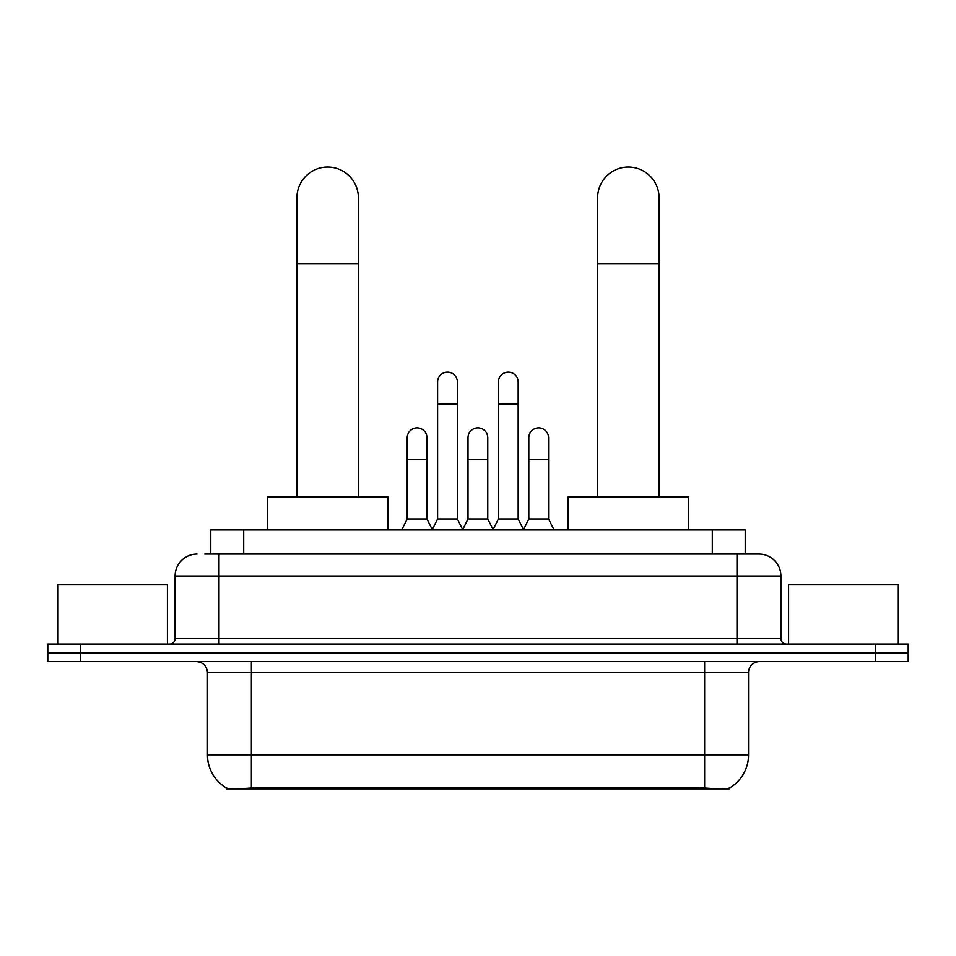 <?xml version="1.0" encoding="UTF-8"?>
<svg xmlns="http://www.w3.org/2000/svg" width="956" height="956" viewBox="0 0 956 956"><rect width="100%" height="100%" fill="white"/><g stroke="black" fill="none" stroke-linecap="round" stroke-linejoin="round"><path stroke-width="1.43" d="M210.786 554.05L210.786 529.911L745.214 529.911L745.214 554.05M729.32 788.126L729.32 788.903L226.68 788.903L226.68 788.126M207.476 754.882L251.38 754.882L251.38 672.582L207.476 672.582L207.476 754.882A38.407 38.407 0 0 0 226.464 788.019C229.309 789.13 237.614 789.13 251.38 788.019L704.62 788.019C718.374 789.13 726.68 789.13 729.536 788.019A38.407 38.407 0 0 0 748.524 754.882L748.524 672.582A10.97 10.97 0 0 1 759.494 661.6M80.722 644.045L908.2 644.045L908.2 652.828L47.8 652.828L47.8 661.6L80.722 661.6L80.722 652.828L47.8 652.828L47.8 644.045L80.722 644.045L80.722 652.828L908.2 652.828L908.2 661.6L80.722 661.6M205.241 554.05L751.261 554.05M204.739 554.05L219.008 554.05L219.008 576.002L175.103 576.002L175.103 638.56A5.485 5.485 0 0 1 169.618 644.045M197.056 554.05A21.952 21.952 0 0 0 175.103 576.002M758.945 554.05A21.952 21.952 0 0 1 780.897 576.002L736.992 576.002L736.992 554.05L758.61 554.05M780.897 576.002L780.897 638.56C781.219 641.894 783.048 643.723 786.382 644.045M908.2 644.045L908.2 652.828M167.419 644.045L167.419 584.785L57.683 584.785L57.683 644.045M898.317 644.045L898.317 584.785L788.581 584.785L788.581 644.045M296.922 496.989L296.922 197.82A30.723 30.723 0 0 1 327.645 167.097A30.723 30.723 0 0 1 358.38 197.82A30.723 30.723 0 0 0 327.645 167.097M358.38 496.989L358.38 197.82M388.005 529.911L388.005 496.989L267.286 496.989L267.286 529.911M597.62 496.989L597.62 197.82A30.723 30.723 0 0 1 628.355 167.097A30.723 30.723 0 0 1 659.078 197.82A30.723 30.723 0 0 0 628.355 167.097M659.078 496.989L659.078 197.82M688.714 529.911L688.714 496.989L567.995 496.989L567.995 529.911M432.124 529.911L437.609 518.941L457.362 518.941L462.859 529.911M457.362 518.941L457.362 381.97A9.883 9.883 0 0 0 447.492 372.099A9.883 9.883 0 0 1 448.113 372.111M437.609 518.941L437.609 403.922L457.362 403.922M437.609 403.922L437.609 381.97A9.883 9.883 0 0 1 447.492 372.099M492.926 529.911L498.411 518.941L518.164 518.941L523.649 529.911M518.164 518.941L518.164 381.97A9.883 9.883 0 0 0 508.293 372.099A9.883 9.883 0 0 1 508.915 372.111M498.411 518.941L498.411 403.922L518.164 403.922M498.411 403.922L498.411 381.97A9.883 9.883 0 0 1 508.293 372.099M401.723 529.911L407.22 518.941L426.974 518.941L432.291 529.576M426.974 518.941L426.974 437.729A9.883 9.883 0 0 0 417.712 427.87A9.883 9.883 0 0 1 426.974 437.729M407.22 518.941L407.22 459.669L426.974 459.669M407.22 459.669L407.22 437.729A9.883 9.883 0 0 1 417.712 427.87M462.692 529.576L468.01 518.941L487.763 518.941L493.093 529.576M487.763 518.941L487.763 437.729A9.883 9.883 0 0 0 478.514 427.87A9.883 9.883 0 0 1 487.763 437.729M468.01 518.941L468.01 459.669L487.763 459.669M468.01 459.669L468.01 437.729A9.883 9.883 0 0 1 478.514 427.87M523.494 529.576L528.811 518.941L548.565 518.941L554.05 529.911M548.565 518.941L548.565 437.729A9.883 9.883 0 0 0 539.303 427.87A9.883 9.883 0 0 1 548.565 437.729M528.811 518.941L528.811 459.669L548.565 459.669M528.811 459.669L528.811 437.729A9.883 9.883 0 0 1 539.303 427.87M699.684 788.903L699.684 787.828M256.316 788.903L256.316 787.828M243.708 554.05L243.708 529.911M712.292 554.05L712.292 529.911M704.62 661.6L704.62 672.582L251.38 672.582L251.38 661.6M748.524 672.582L704.62 672.582L704.62 754.882L748.524 754.882M704.62 788.019L704.62 754.882L251.38 754.882L251.38 788.019M875.278 661.6L875.278 644.045M219.008 644.045L219.008 638.56L780.897 638.56M175.103 638.56L219.008 638.56L219.008 576.002L736.992 576.002L736.992 644.045M296.922 263.665L358.38 263.665M597.62 263.665L659.078 263.665M207.476 672.582C206.831 665.914 203.174 662.257 196.506 661.6"/></g></svg>
